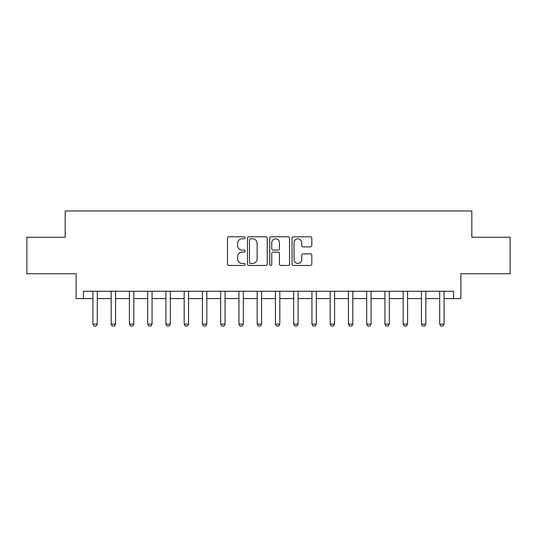 <?xml version="1.0" encoding="UTF-8"?>
<svg xmlns="http://www.w3.org/2000/svg" width="537" height="537" viewBox="0 0 537 537"><rect width="100%" height="100%" fill="white"/><g stroke="black" fill="none" stroke-linecap="round" stroke-linejoin="round"><path stroke-width="0.81" d="M245.141 237.797A1 1 0 0 0 244.134 236.79L228.91 236.79A1.436 1.436 0 0 0 227.473 238.227L227.473 264.023A1.436 1.436 0 0 0 228.91 265.459L244.134 265.459A1 1 0 0 0 245.141 264.452A1 1 0 0 0 244.134 263.452L242.167 263.452A4.585 4.585 0 0 1 237.576 258.861L237.576 256.713A4.585 4.585 0 0 1 242.167 252.128L244.134 252.128A1 1 0 0 0 245.141 251.121A1 1 0 0 0 244.134 250.121L242.167 250.121A4.585 4.585 0 0 1 237.576 245.537L237.576 243.389A4.585 4.585 0 0 1 242.167 238.797L244.134 238.797A1 1 0 0 0 245.141 237.797M310.386 246.899A1.436 1.436 0 0 0 311.816 245.463L311.816 238.227A1.436 1.436 0 0 0 310.386 236.79L293.471 236.79A1.436 1.436 0 0 0 292.041 238.227L292.041 264.023A1.436 1.436 0 0 0 293.471 265.459L310.386 265.459A1.436 1.436 0 0 0 311.816 264.023L311.816 255.283A1.436 1.436 0 0 0 310.386 253.847L303.15 253.847A1.436 1.436 0 0 0 301.713 255.283L301.713 259.619A3.833 3.833 0 0 1 297.881 263.452A3.833 3.833 0 0 1 294.048 259.619L294.048 242.63A3.833 3.833 0 0 1 297.881 238.797A3.833 3.833 0 0 1 301.713 242.63L301.713 245.463A1.436 1.436 0 0 0 303.15 246.899L310.386 246.899M83.43 298.579L83.43 291.276L453.57 291.276L453.57 298.579L460.874 298.579L460.874 273.756L510.15 273.756L510.15 237.253L471.822 237.253L471.822 210.974L65.178 210.974L65.178 237.253L26.85 237.253L26.85 273.756L76.126 273.756L76.126 298.579L92.921 298.579M267.245 238.227A1.436 1.436 0 0 0 265.815 236.79L248.9 236.79A1.436 1.436 0 0 0 247.47 238.227L247.47 264.023A1.436 1.436 0 0 0 248.9 265.459L265.815 265.459A1.436 1.436 0 0 0 267.245 264.023L267.245 238.227M271.185 236.79L288.101 236.79A1.436 1.436 0 0 1 289.53 238.227L289.53 264.023A1.436 1.436 0 0 1 288.101 265.459L280.864 265.459A1.436 1.436 0 0 1 279.428 264.023L279.428 253.558A1.436 1.436 0 0 0 277.998 252.128L273.192 252.128A1.436 1.436 0 0 0 271.762 253.558L271.762 264.452A1 1 0 0 1 270.755 265.459A1 1 0 0 1 269.755 264.452L269.755 238.227A1.436 1.436 0 0 1 271.185 236.79M97.298 298.579L111.172 298.579M115.556 298.579L129.424 298.579M133.807 298.579L147.675 298.579M152.058 298.579L165.926 298.579M170.31 298.579L184.178 298.579M188.561 298.579L202.429 298.579M206.812 298.579L220.68 298.579M225.063 298.579L238.931 298.579M243.315 298.579L257.183 298.579M261.566 298.579L275.434 298.579M279.817 298.579L293.685 298.579M298.069 298.579L311.937 298.579M316.32 298.579L330.188 298.579M334.571 298.579L348.439 298.579M352.822 298.579L366.69 298.579M371.074 298.579L384.942 298.579M389.325 298.579L403.193 298.579M407.576 298.579L421.444 298.579M425.828 298.579L439.702 298.579M444.079 298.579L453.57 298.579M250.477 238.797A1 1 0 0 0 249.477 239.804L249.477 262.445A1 1 0 0 0 250.477 263.452L252.558 263.452A4.585 4.585 0 0 0 257.142 258.861L257.142 243.389A4.585 4.585 0 0 0 252.558 238.797L250.477 238.797M279.428 242.704A3.833 3.833 0 0 0 275.595 238.871A3.833 3.833 0 0 0 271.762 242.704L271.762 248.691A1.436 1.436 0 0 0 273.192 250.121L277.998 250.121A1.436 1.436 0 0 0 279.428 248.691L279.428 242.704M97.459 291.276L97.372 291.564A1.463 1.463 0 0 0 97.298 292.007L97.298 324.133L96.204 326.026L94.015 326.026L92.921 324.133L92.921 292.007A1.463 1.463 0 0 0 92.854 291.564L92.76 291.276M92.921 324.133L97.298 324.133M115.71 291.276L115.623 291.564A1.463 1.463 0 0 0 115.556 292.007L115.556 324.133L114.455 326.026L112.267 326.026L111.172 324.133L111.172 292.007A1.463 1.463 0 0 0 111.105 291.564L111.011 291.276M111.172 324.133L115.556 324.133M133.961 291.276L133.874 291.564A1.463 1.463 0 0 0 133.807 292.007L133.807 324.133L132.706 326.026L130.518 326.026L129.424 324.133L129.424 292.007A1.463 1.463 0 0 0 129.357 291.564L129.263 291.276M129.424 324.133L133.807 324.133M152.213 291.276L152.125 291.564A1.463 1.463 0 0 0 152.058 292.007L152.058 324.133L150.957 326.026L148.769 326.026L147.675 324.133L147.675 292.007A1.463 1.463 0 0 0 147.608 291.564L147.514 291.276M147.675 324.133L152.058 324.133M170.464 291.276L170.377 291.564A1.463 1.463 0 0 0 170.31 292.007L170.31 324.133L169.209 326.026L167.02 326.026L165.926 324.133L165.926 292.007A1.463 1.463 0 0 0 165.859 291.564L165.765 291.276M165.926 324.133L170.31 324.133M188.715 291.276L188.628 291.564A1.463 1.463 0 0 0 188.561 292.007L188.561 324.133L187.46 326.026L185.272 326.026L184.178 324.133L184.178 292.007A1.463 1.463 0 0 0 184.11 291.564L184.016 291.276M184.178 324.133L188.561 324.133M206.973 291.276L206.879 291.564A1.463 1.463 0 0 0 206.812 292.007L206.812 324.133L205.718 326.026L203.523 326.026L202.429 324.133L202.429 292.007A1.463 1.463 0 0 0 202.362 291.564L202.268 291.276M202.429 324.133L206.812 324.133M225.225 291.276L225.131 291.564A1.463 1.463 0 0 0 225.063 292.007L225.063 324.133L223.969 326.026L221.774 326.026L220.68 324.133L220.68 292.007A1.463 1.463 0 0 0 220.613 291.564L220.519 291.276M220.68 324.133L225.063 324.133M243.476 291.276L243.382 291.564A1.463 1.463 0 0 0 243.315 292.007L243.315 324.133L242.221 326.026L240.026 326.026L238.931 324.133L238.931 292.007A1.463 1.463 0 0 0 238.864 291.564L238.77 291.276M238.931 324.133L243.315 324.133M261.727 291.276L261.633 291.564A1.463 1.463 0 0 0 261.566 292.007L261.566 324.133L260.472 326.026L258.277 326.026L257.183 324.133L257.183 292.007A1.463 1.463 0 0 0 257.116 291.564L257.022 291.276M257.183 324.133L261.566 324.133M279.978 291.276L279.884 291.564A1.463 1.463 0 0 0 279.817 292.007L279.817 324.133L278.723 326.026L276.528 326.026L275.434 324.133L275.434 292.007A1.463 1.463 0 0 0 275.367 291.564L275.273 291.276M275.434 324.133L279.817 324.133M298.23 291.276L298.136 291.564A1.463 1.463 0 0 0 298.069 292.007L298.069 324.133L296.974 326.026L294.779 326.026L293.685 324.133L293.685 292.007A1.463 1.463 0 0 0 293.618 291.564L293.524 291.276M293.685 324.133L298.069 324.133M316.481 291.276L316.387 291.564A1.463 1.463 0 0 0 316.32 292.007L316.32 324.133L315.226 326.026L313.031 326.026L311.937 324.133L311.937 292.007A1.463 1.463 0 0 0 311.869 291.564L311.775 291.276M311.937 324.133L316.32 324.133M334.732 291.276L334.638 291.564A1.463 1.463 0 0 0 334.571 292.007L334.571 324.133L333.477 326.026L331.282 326.026L330.188 324.133L330.188 292.007A1.463 1.463 0 0 0 330.121 291.564L330.027 291.276M330.188 324.133L334.571 324.133M352.984 291.276L352.89 291.564A1.463 1.463 0 0 0 352.822 292.007L352.822 324.133L351.728 326.026L349.54 326.026L348.439 324.133L348.439 292.007A1.463 1.463 0 0 0 348.372 291.564L348.285 291.276M348.439 324.133L352.822 324.133M371.235 291.276L371.141 291.564A1.463 1.463 0 0 0 371.074 292.007L371.074 324.133L369.98 326.026L367.791 326.026L366.69 324.133L366.69 292.007A1.463 1.463 0 0 0 366.623 291.564L366.536 291.276M366.69 324.133L371.074 324.133M389.486 291.276L389.392 291.564A1.463 1.463 0 0 0 389.325 292.007L389.325 324.133L388.231 326.026L386.043 326.026L384.942 324.133L384.942 292.007A1.463 1.463 0 0 0 384.875 291.564L384.787 291.276M384.942 324.133L389.325 324.133M407.737 291.276L407.643 291.564A1.463 1.463 0 0 0 407.576 292.007L407.576 324.133L406.482 326.026L404.294 326.026L403.193 324.133L403.193 292.007A1.463 1.463 0 0 0 403.126 291.564L403.039 291.276M403.193 324.133L407.576 324.133M425.989 291.276L425.895 291.564A1.463 1.463 0 0 0 425.828 292.007L425.828 324.133L424.733 326.026L422.545 326.026L421.444 324.133L421.444 292.007A1.463 1.463 0 0 0 421.377 291.564L421.29 291.276M421.444 324.133L425.828 324.133M444.24 291.276L444.146 291.564A1.463 1.463 0 0 0 444.079 292.007L444.079 324.133L442.985 326.026L440.796 326.026L439.702 324.133L439.702 292.007A1.463 1.463 0 0 0 439.628 291.564L439.541 291.276M439.702 324.133L444.079 324.133"/></g></svg>
